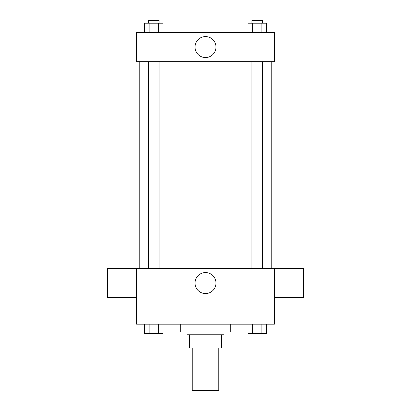 <?xml version="1.0" encoding="UTF-8"?>
<svg xmlns="http://www.w3.org/2000/svg" width="411" height="411" viewBox="0 0 411 411"><rect width="100%" height="100%" fill="white"/><g stroke="black" fill="none" stroke-linecap="round" stroke-linejoin="round"><path stroke-width="0.62" d="M192.24 348.025L192.24 390.45L218.76 390.45L218.76 348.025M214.054 334.765L214.054 348.025L189.589 348.025L189.589 334.765M214.054 348.025L221.411 348.025L221.411 334.765L221.411 348.025M224.062 332.114L224.062 334.765L186.938 334.765L186.938 332.114M196.946 334.765L196.946 348.025M180.311 324.161L180.311 332.114L230.689 332.114L230.689 324.161M274.44 324.161L136.56 324.161L136.56 268.475L274.44 268.475L274.44 324.161M215.991 283.061A10.491 10.491 0 0 1 200.255 292.144A10.491 10.491 0 0 1 200.255 273.978A10.491 10.491 0 0 1 215.991 283.061M274.44 297.687L303.611 297.687L303.611 268.517L274.44 268.517M136.56 268.517L107.389 268.517L107.389 297.687L136.56 297.687M271.789 61.65L271.789 268.475M251.958 268.475L251.958 61.65M159.042 61.65L159.042 268.475M274.44 61.65L136.56 61.65L136.56 32.484L274.44 32.484L274.44 61.65M215.991 47.065A10.491 10.491 0 0 1 200.255 56.148A10.491 10.491 0 0 1 200.255 37.982A10.491 10.491 0 0 1 215.991 47.065M266.446 32.484L266.446 23.201L248.074 23.201L248.074 32.484M261.853 23.201L261.853 32.484M252.667 23.201L252.667 32.484M251.958 23.201L251.958 20.55L262.562 20.55L262.562 23.201M162.926 32.484L162.926 23.201L144.554 23.201L144.554 32.484M158.333 23.201L158.333 32.484M149.147 23.201L149.147 32.484M148.438 23.201L148.438 20.55L159.042 20.55L159.042 23.201M266.446 324.161L266.446 333.439L248.074 333.439L248.074 324.161M261.853 324.161L261.853 333.439M252.667 324.161L252.667 333.439M262.562 333.439L251.958 333.46M162.926 324.161L162.926 333.439L144.554 333.439L144.554 324.161M158.333 324.161L158.333 333.439M149.147 324.161L149.147 333.439M159.042 333.439L148.438 333.46M139.211 61.65L139.211 268.475M262.562 268.475L262.562 61.65M148.438 61.65L148.438 268.475"/></g></svg>
